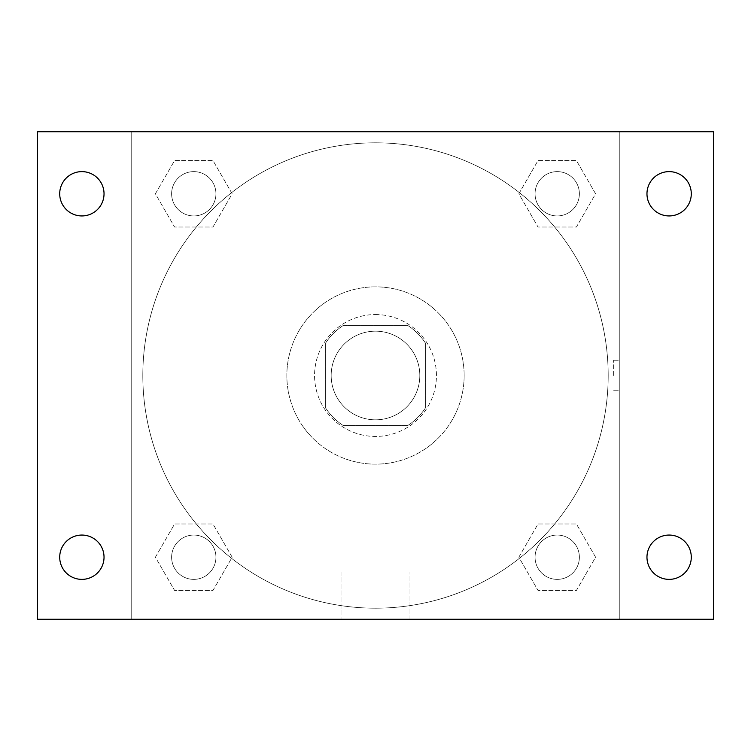 <?xml version="1.0" encoding="UTF-8"?>
<svg xmlns="http://www.w3.org/2000/svg" width="751" height="751" viewBox="0 0 751 751"><rect width="100%" height="100%" fill="white"/><g stroke="black" fill="none" stroke-linecap="round" stroke-linejoin="round"><path stroke-width="0.56" stroke-dasharray="3.75 2.82" d="M419.818 375.5A44.318 44.318 0 0 0 353.336 337.115A44.318 44.318 0 0 0 353.336 413.885A44.318 44.318 0 0 0 419.818 375.5A44.318 44.318 0 0 0 353.336 337.115A44.318 44.318 0 0 0 353.336 413.885A44.318 44.318 0 0 0 419.818 375.5M408.009 425.357L342.991 425.357A59.526 59.526 0 0 1 325.643 408.009L325.643 342.991A59.526 59.526 0 0 1 342.991 325.643L408.009 325.643A59.526 59.526 0 0 1 425.357 342.991L425.357 408.009A59.526 59.526 0 0 1 408.009 425.357L342.991 425.357A59.526 59.526 0 0 1 325.643 408.009L325.643 342.991A59.526 59.526 0 0 1 342.991 325.643L408.009 325.643A59.526 59.526 0 0 1 425.357 342.991L425.357 408.009A59.526 59.526 0 0 1 408.009 425.357M375.5 314.556A60.944 60.944 0 0 1 428.277 405.972A60.944 60.944 0 0 1 322.723 405.972A60.944 60.944 0 0 1 375.5 314.556A60.944 60.944 0 0 0 314.556 375.5A60.944 60.944 0 0 0 375.5 436.444A60.944 60.944 0 0 0 436.444 375.5A60.944 60.944 0 0 0 375.5 314.556M464.146 375.5A88.646 88.646 0 0 0 331.182 298.729A88.646 88.646 0 0 0 331.182 452.271A88.646 88.646 0 0 0 464.146 375.5A88.646 88.646 0 0 0 331.182 298.729A88.646 88.646 0 0 0 331.182 452.271A88.646 88.646 0 0 0 464.146 375.5M155.401 193.786L174.589 160.545L212.974 160.545L232.162 193.786L212.974 227.027L174.589 227.027L155.401 193.786L174.589 160.545L212.974 160.545L232.162 193.786L212.974 227.027L174.589 227.027L155.401 193.786L174.589 160.545L212.974 160.545L232.162 193.786L212.974 227.027L174.589 227.027L155.401 193.786M155.401 557.214L174.589 523.973L212.974 523.973L232.162 557.214L212.974 590.455L174.589 590.455L155.401 557.214L174.589 523.973L212.974 523.973L232.162 557.214L212.974 590.455L174.589 590.455L155.401 557.214L174.589 523.973L212.974 523.973L232.162 557.214L212.974 590.455L174.589 590.455L155.401 557.214M131.735 619.265L131.735 131.735L619.265 131.735L619.265 619.265L131.735 619.265L131.735 131.735L619.265 131.735L619.265 619.265L131.735 619.265L131.735 131.735L619.265 131.735L619.265 619.265L37.55 619.265L37.55 131.735L131.735 131.735L131.735 619.265M518.838 193.786L538.026 160.545L576.411 160.545L595.599 193.786L576.411 227.027L538.026 227.027L518.838 193.786L538.026 160.545L576.411 160.545L595.599 193.786L576.411 227.027L538.026 227.027L518.838 193.786L538.026 160.545L576.411 160.545L595.599 193.786L576.411 227.027L538.026 227.027L518.838 193.786M518.838 557.214L538.026 523.973L576.411 523.973L595.599 557.214L576.411 590.455L538.026 590.455L518.838 557.214L538.026 523.973L576.411 523.973L595.599 557.214L576.411 590.455L538.026 590.455L518.838 557.214L538.026 523.973L576.411 523.973L595.599 557.214L576.411 590.455L538.026 590.455L518.838 557.214M390.736 131.735L360.264 131.744L390.736 131.735M608.188 375.5A232.688 232.688 0 0 0 259.161 173.988A232.688 232.688 0 0 0 259.161 577.012A232.688 232.688 0 0 0 608.188 375.5A232.688 232.688 0 0 0 259.161 173.988A232.688 232.688 0 0 0 259.161 577.012A232.688 232.688 0 0 0 608.188 375.5M215.941 557.214A22.164 22.164 0 0 0 182.7 538.026A22.164 22.164 0 0 0 182.7 576.411A22.164 22.164 0 0 0 215.941 557.214A22.164 22.164 0 0 0 182.7 538.026A22.164 22.164 0 0 0 182.7 576.411A22.164 22.164 0 0 0 215.941 557.214A22.164 22.164 0 0 0 182.7 538.026A22.164 22.164 0 0 0 182.7 576.411A22.164 22.164 0 0 0 215.941 557.214A22.164 22.164 0 0 0 182.7 538.026A22.164 22.164 0 0 0 182.7 576.411A22.164 22.164 0 0 0 215.941 557.214M215.941 193.786A22.164 22.164 0 0 0 182.7 174.589A22.164 22.164 0 0 0 182.7 212.974A22.164 22.164 0 0 0 215.941 193.786A22.164 22.164 0 0 0 182.7 174.589A22.164 22.164 0 0 0 182.7 212.974A22.164 22.164 0 0 0 215.941 193.786A22.164 22.164 0 0 0 182.7 174.589A22.164 22.164 0 0 0 182.7 212.974A22.164 22.164 0 0 0 215.941 193.786A22.164 22.164 0 0 0 182.7 174.589A22.164 22.164 0 0 0 182.7 212.974A22.164 22.164 0 0 0 215.941 193.786M579.378 193.786A22.164 22.164 0 0 0 546.137 174.589A22.164 22.164 0 0 0 546.137 212.974A22.164 22.164 0 0 0 579.378 193.786A22.164 22.164 0 0 0 546.137 174.589A22.164 22.164 0 0 0 546.137 212.974A22.164 22.164 0 0 0 579.378 193.786A22.164 22.164 0 0 0 546.137 174.589A22.164 22.164 0 0 0 546.137 212.974A22.164 22.164 0 0 0 579.378 193.786A22.164 22.164 0 0 0 546.137 174.589A22.164 22.164 0 0 0 546.137 212.974A22.164 22.164 0 0 0 579.378 193.786M535.059 557.214A22.164 22.164 0 0 1 568.3 538.026A22.164 22.164 0 0 1 568.3 576.411A22.164 22.164 0 0 1 535.059 557.214A22.164 22.164 0 0 1 568.3 538.026A22.164 22.164 0 0 1 568.3 576.411A22.164 22.164 0 0 1 535.059 557.214M409.999 619.265L341.001 619.265L409.999 619.265L341.001 619.265L409.999 619.265L409.999 571.933L341.001 571.933L409.999 571.933L341.001 571.933L409.999 571.933L409.999 619.265M131.735 375.5L131.735 360.264L131.744 375.5M619.265 375.5L619.265 360.264L619.265 375.5M613.68 375.5L613.68 360.264L613.68 375.5M619.265 131.735L713.45 131.735L713.45 619.265L619.265 619.265L619.265 131.735M81.868 215.941A22.164 22.164 0 0 0 101.066 182.7A22.164 22.164 0 0 0 62.68 182.7A22.164 22.164 0 0 0 81.868 215.941M81.868 579.378A22.164 22.164 0 0 0 101.066 546.137A22.164 22.164 0 0 0 62.68 546.137A22.164 22.164 0 0 0 81.868 579.378M669.132 215.941A22.164 22.164 0 0 0 688.32 182.7A22.164 22.164 0 0 0 649.934 182.7A22.164 22.164 0 0 0 669.132 215.941M669.132 579.378A22.164 22.164 0 0 0 688.32 546.137A22.164 22.164 0 0 0 649.934 546.137A22.164 22.164 0 0 0 669.132 579.378M579.378 557.214A22.164 22.164 0 0 0 546.137 538.026A22.164 22.164 0 0 0 546.137 576.411A22.164 22.164 0 0 0 579.378 557.214A22.164 22.164 0 0 0 546.137 538.026A22.164 22.164 0 0 0 546.137 576.411A22.164 22.164 0 0 0 579.378 557.214M613.68 390.736L619.265 390.736L613.68 390.736M613.68 360.264L619.265 360.264L613.68 360.264M341.001 571.933L341.001 619.265L341.001 571.933"/><path stroke-width="1.13" d="M37.55 131.735L713.45 131.735L713.45 619.265L37.55 619.265L37.55 131.735M81.868 535.059A22.164 22.164 0 0 1 104.032 557.214A22.164 22.164 0 0 1 81.868 579.378A22.164 22.164 0 0 1 59.714 557.214A22.164 22.164 0 0 1 81.868 535.059M669.132 535.059A22.164 22.164 0 0 1 691.286 557.214A22.164 22.164 0 0 1 669.132 579.378A22.164 22.164 0 0 1 646.968 557.214A22.164 22.164 0 0 1 669.132 535.059M669.132 171.622A22.164 22.164 0 0 1 691.286 193.786A22.164 22.164 0 0 1 669.132 215.941A22.164 22.164 0 0 1 646.968 193.786A22.164 22.164 0 0 1 669.132 171.622M81.868 171.622A22.164 22.164 0 0 1 104.032 193.786A22.164 22.164 0 0 1 81.868 215.941A22.164 22.164 0 0 1 59.714 193.786A22.164 22.164 0 0 1 81.868 171.622"/></g></svg>
